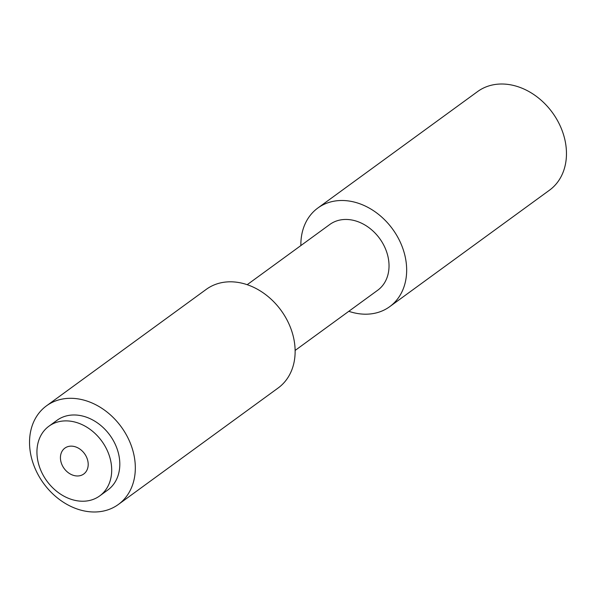 <?xml version="1.0" encoding="UTF-8"?>
<svg xmlns="http://www.w3.org/2000/svg" width="596" height="596" viewBox="0 0 596 596"><rect width="100%" height="100%" fill="white"/><g stroke="black" fill="none" stroke-linecap="round" stroke-linejoin="round"><path stroke-width="0.89" d="M86.524 457.072A16.017 12.605 -126.1 0 0 64.882 448.118A16.017 12.605 -126.1 0 0 62.111 465.044A16.017 12.605 -126.1 0 0 83.753 473.999A16.017 12.605 -126.1 0 0 86.524 457.072M56.508 422.34A43.121 33.942 -126.1 0 0 48.917 426.214A43.121 33.942 -126.1 0 0 43.933 476.539A43.121 33.942 -126.1 0 0 92.127 499.776A43.121 33.942 -126.1 0 0 99.718 495.902A43.121 33.942 -126.1 0 0 104.702 445.577A43.121 33.942 -126.1 0 0 56.508 422.34M99.718 495.902L107.831 489.994A43.121 33.942 -126.1 0 0 112.815 439.662A43.121 33.942 -126.1 0 0 64.621 416.433A43.121 33.942 -126.1 0 0 57.03 420.299L48.917 426.214M300.876 245.559A61.023 48.03 53.9 0 1 317.824 208.034A61.023 48.03 53.9 0 1 328.567 202.558A61.023 48.03 53.9 0 1 396.765 235.442A61.023 48.03 53.9 0 1 389.717 306.657A61.023 48.03 53.9 0 1 378.967 312.133A61.023 48.03 53.9 0 1 348.809 311.306M317.824 208.034L477.627 91.546A61.023 48.03 53.9 0 1 488.37 86.07A61.023 48.03 53.9 0 1 556.567 118.947A61.023 48.03 53.9 0 1 549.519 190.161L389.717 306.657M247.191 284.694L329.804 224.476A40.684 32.02 53.9 0 1 336.971 220.825A40.684 32.02 53.9 0 1 382.431 242.743A40.684 32.02 53.9 0 1 377.73 290.222L295.124 350.441M107.63 509.93A61.023 48.03 53.9 0 1 39.433 477.053A61.023 48.03 53.9 0 1 46.481 405.839A61.023 48.03 53.9 0 1 57.231 400.363A61.023 48.03 53.9 0 1 125.428 433.24A61.023 48.03 53.9 0 1 118.373 504.454A61.023 48.03 53.9 0 1 107.63 509.93M46.481 405.839L206.283 289.343A61.023 48.03 53.9 0 1 217.033 283.867A61.023 48.03 53.9 0 1 285.231 316.744A61.023 48.03 53.9 0 1 278.176 387.966L118.373 504.454"/></g></svg>
